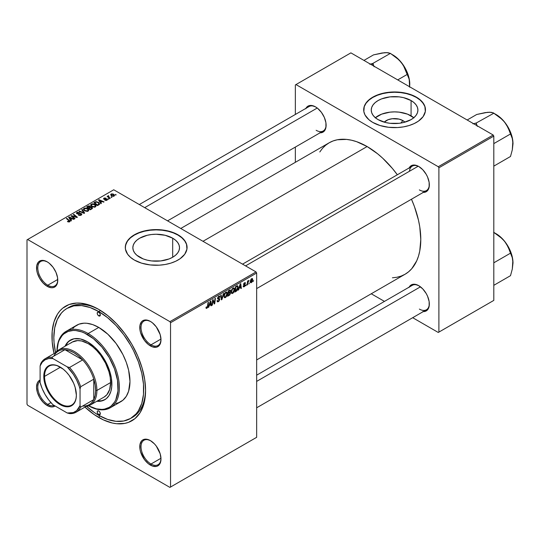 <?xml version="1.0" encoding="UTF-8"?>
<svg xmlns="http://www.w3.org/2000/svg" width="540" height="540" viewBox="0 0 540 540"><rect width="100%" height="100%" fill="white"/><g stroke="black" fill="none" stroke-linecap="round" stroke-linejoin="round"><path stroke-width="0.81" d="M402.867 120.575L400.849 123.059L402.867 120.575L404.912 122.162A11.718 6.764 180 0 0 402.867 120.575A11.718 6.764 180 0 0 384.251 122.162L388.064 119.732L392.29 118.726L399.067 119.111L402.867 120.575M413.802 117.72A23.335 13.473 0 0 0 411.082 115.83L411.082 100.555A23.335 13.473 180 0 1 417.913 110.086A23.335 13.473 180 0 1 403.508 122.533A23.335 13.473 180 0 1 378.081 119.61L375.179 117.565L373.019 115.236L371.695 112.712L371.243 110.086L371.695 107.453L373.019 104.929L375.179 102.6L378.081 100.555L381.618 98.881L390.029 96.869L399.134 96.869L403.508 97.639L411.082 100.555L413.984 102.6L416.138 104.929L417.467 107.453L417.913 110.086L417.467 112.712L416.138 115.236L413.984 117.565L411.082 119.61L403.508 122.533L399.134 123.296L390.029 123.296L385.648 122.533L378.081 119.61A23.335 13.473 180 0 1 371.243 110.086A23.335 13.473 180 0 1 385.648 97.639A23.335 13.473 180 0 1 411.082 100.555L411.082 115.83A23.335 13.473 0 0 0 375.354 117.72M425.466 109.937A30.888 17.834 0 0 0 416.421 97.47L416.421 97.186A30.888 17.834 180 0 1 425.466 109.796A30.888 17.834 180 0 1 406.397 126.272A30.888 17.834 180 0 1 372.735 122.405L380.018 125.523L388.55 127.285L397.609 127.541L403.549 126.86L409.138 125.523L414.173 123.579L418.46 121.109L423.117 116.62L425.318 111.544L424.879 106.312L421.821 101.385L418.46 98.483L414.173 96.005L406.397 93.319L400.606 92.3L391.554 92.043L385.614 92.725L380.018 94.068L374.983 96.005L368.894 99.886L366.039 102.971L364.284 106.312L363.839 111.544L365.02 114.973L368.894 119.705L372.735 122.405A30.888 17.834 180 0 1 363.69 109.796A30.888 17.834 180 0 1 382.759 93.319A30.888 17.834 180 0 1 416.421 97.186L416.421 97.47A30.888 17.834 0 0 0 382.874 93.575A30.888 17.834 0 0 0 363.69 109.937M139.685 257.243A23.335 13.473 180 0 1 132.847 247.718A23.335 13.473 180 0 1 147.251 235.271A23.335 13.473 180 0 1 172.685 238.194L172.685 257.243L169.148 258.923L160.738 260.935L151.632 260.935L147.251 260.165L143.222 258.923L136.782 255.204L134.622 252.875L133.299 250.351L132.847 247.718L133.299 245.093L134.622 242.561L136.782 240.232L139.685 238.194L147.251 235.271L151.632 234.509L156.181 234.245L165.112 235.271L172.685 238.194L175.588 240.232L177.741 242.561L179.071 245.093L179.516 247.718L179.071 250.351L177.741 252.875L175.588 255.204L172.685 257.243L172.685 238.194A23.335 13.473 180 0 1 179.516 247.718A23.335 13.473 180 0 1 165.112 260.165A23.335 13.473 180 0 1 139.685 257.243M187.07 247.577A30.888 17.834 0 0 0 178.025 235.109L178.025 234.819A30.888 17.834 180 0 1 187.076 247.428A30.888 17.834 180 0 1 168.008 263.905A30.888 17.834 180 0 1 134.339 260.044L141.622 263.162L150.154 264.924L159.212 265.181L165.152 264.499L170.748 263.162L175.777 261.218L180.063 258.748L184.721 254.259L186.928 249.176L186.482 243.952L184.721 240.604L180.063 236.115L175.777 233.644L168.008 230.951L162.209 229.939L156.181 229.595L150.154 229.939L141.622 231.701L134.339 234.819L130.498 237.526L127.642 240.604L125.442 245.68L125.442 249.176L127.642 254.259L130.498 257.337L134.339 260.044A30.888 17.834 180 0 1 125.294 247.428A30.888 17.834 180 0 1 144.362 230.951A30.888 17.834 180 0 1 178.025 234.819L178.025 235.109A30.888 17.834 0 0 0 144.477 231.215A30.888 17.834 0 0 0 125.294 247.577M150.694 440.782A14.121 8.154 -120 0 0 141.021 446.897A14.121 8.154 -120 0 0 151.004 464.015L150.377 465.095A15.005 8.66 60 0 1 139.772 446.715A15.005 8.66 60 0 1 150.377 440.593L146.32 439.182L142.877 439.85L141.561 440.944L139.975 444.447L139.975 449.226L140.576 451.872L144.484 459.628L148.311 463.664L152.449 466.054L156.276 466.432L157.883 465.838L160.184 463.192L160.988 458.966L160.184 453.816L156.276 446.06L154.44 443.867L150.377 440.593A15.005 8.66 60 0 1 160.988 458.966A15.005 8.66 60 0 1 150.377 465.095L151.004 464.015A14.121 8.154 60 0 1 141.777 451.568A14.121 8.154 60 0 1 143.944 440.255A14.121 8.154 60 0 1 150.694 440.782M40.109 381.085A14.121 8.154 -120 0 0 38.738 392.567A14.121 8.154 -120 0 0 47.783 404.42L47.156 405.5A15.005 8.66 60 0 1 37.24 391.878A15.005 8.66 60 0 1 40.109 380.025L38.333 381.348L37.355 382.901L36.551 387.126L37.355 392.276L39.656 397.582L43.099 402.226L47.156 405.5L51.219 406.91L53.055 406.836L55.087 405.965A15.005 8.66 60 0 1 47.156 405.5L47.783 404.42A14.121 8.154 60 0 1 38.738 392.567A14.121 8.154 60 0 1 40.109 381.085M47.473 261.995A14.121 8.154 -120 0 0 37.8 268.11A14.121 8.154 -120 0 0 47.783 285.228L47.156 286.308A15.005 8.66 60 0 1 36.551 267.935A15.005 8.66 60 0 1 47.156 261.806L43.099 260.395L41.263 260.469L38.333 262.156L36.754 265.66L36.754 270.439L37.355 273.085L39.656 278.39L43.099 283.034L47.156 286.308L51.219 287.719L53.055 287.644L54.662 287.05L56.956 284.404L57.564 282.454L57.564 277.675L55.978 272.342L53.055 267.273L49.228 263.237L47.156 261.806A15.005 8.66 60 0 1 57.767 280.186A15.005 8.66 60 0 1 47.156 286.308L47.783 285.228A14.121 8.154 60 0 1 38.556 272.781A14.121 8.154 60 0 1 40.723 261.468A14.121 8.154 60 0 1 47.473 261.995M150.694 321.59A14.121 8.154 -120 0 0 141.021 327.706A14.121 8.154 -120 0 0 151.004 344.824L150.377 345.904A15.005 8.66 60 0 1 139.772 327.53A15.005 8.66 60 0 1 150.377 321.401L146.32 319.99L142.877 320.659L141.561 321.752L139.975 325.256L139.975 330.035L140.576 332.681L144.484 340.436L148.311 344.473L152.449 346.862L156.276 347.24L157.883 346.646L160.184 344L160.988 339.775L160.184 334.625L156.276 326.869L152.449 322.832L150.377 321.401A15.005 8.66 60 0 1 160.988 339.775A15.005 8.66 60 0 1 150.377 345.904L151.004 344.824A14.121 8.154 60 0 1 141.777 332.377A14.121 8.154 60 0 1 143.944 321.064A14.121 8.154 60 0 1 150.694 321.59M57.746 279.47L47.783 285.228L57.746 279.47M50.922 402.604L47.783 404.42L50.922 402.604M160.974 458.257L151.004 464.015L160.974 458.257M160.974 339.066L151.004 344.824L160.974 339.066M242.541 264.141L412.297 166.131A14.121 8.154 60 0 1 419.047 166.658A14.121 8.154 -120 0 0 409.442 171.275M409.138 167.954A15.005 8.66 60 0 1 418.73 166.469L414.673 165.058L412.837 165.132L409.907 166.82L408.929 168.372M305.917 108.358A15.005 8.66 60 0 1 315.509 106.873L311.452 105.462L309.616 105.536L308.009 106.13L305.707 108.776M409.138 287.145A15.005 8.66 60 0 1 418.73 285.66L414.673 284.249L412.837 284.324L409.907 286.011L408.929 287.564M66.994 308.421A63.545 36.686 60 0 1 98.766 311.567L100.602 310.507L98.766 311.567L90.005 307.503L81.574 305.586L73.805 305.897L66.994 308.421L64.037 310.48L61.405 313.058L57.254 319.626L54.695 327.888L53.838 337.507L54.054 342.718L55.526 352.573A63.545 36.686 60 0 1 66.994 308.421L68.87 307.341A63.545 36.686 60 0 1 99.718 309.96A63.545 36.686 -120 0 0 67.945 307.901M98.766 309.406L89.64 305.168L80.858 303.176L76.707 303.048L69.073 304.526L62.586 308.273L59.852 310.952L57.49 314.138L53.98 321.901L52.191 331.263L52.191 341.854L54.054 353.599A66.191 38.218 60 0 1 98.766 309.406L98.766 309.406A66.191 38.218 60 0 1 145.577 390.474L144.673 379.411L142.013 367.733L137.686 355.894L131.868 344.345L124.774 333.524L116.681 323.858L107.899 315.711L98.766 309.406M98.766 417.494A66.191 38.218 60 0 1 84.942 407.099L94.183 414.585L103.356 419.884L112.354 423.016L116.681 423.725L124.774 423.401L128.459 422.375L134.953 418.628L140.049 412.763L143.559 405L144.673 400.498L145.577 390.474A66.191 38.218 60 0 1 98.766 417.494L99.711 415.868L98.766 417.494M180.758 228.474L329.171 142.79A75.904 43.821 -120 0 1 367.119 146.543L377.588 153.779L382.698 158.207L392.418 168.473L397.346 174.764A75.904 43.821 -120 0 0 367.119 146.543L202.986 241.306L367.119 146.543L356.65 141.689L351.54 140.218L346.579 139.408L337.304 139.772L333.072 140.953L329.171 142.79L325.634 145.253L322.495 148.325L319.788 151.976M392.418 277.783L396.94 277.263L401.166 276.082L405.068 274.252A75.904 43.821 -120 0 0 411.467 199.22L414.45 206.631L418.48 220.178L419.762 226.82L420.788 239.504L419.762 250.999L418.48 256.163L416.705 260.861L411.743 268.711L408.605 271.789L405.068 274.252L256.662 359.937M256.662 375.179L412.297 285.322A14.121 8.154 60 0 1 419.047 285.849M139.313 204.545L309.076 106.535A14.121 8.154 60 0 1 315.826 107.062M27 239.861L27 404.163L27 239.861L113.744 189.783L256.034 271.931L169.911 321.651L27.621 239.504L169.911 321.651L170.539 322.738L170.539 487.04L256.662 437.312L256.662 273.01L170.539 322.738L170.539 487.04L169.911 487.397L27.621 405.25L27 404.163L27.621 405.25L169.911 487.397L170.539 487.04L256.662 437.312L169.911 487.397L256.662 437.312L256.662 273.01L256.034 271.931L256.662 273.01L170.539 322.738L169.911 321.651L256.034 271.931L113.744 189.783L27 239.861M234.59 289.379L233.692 292.39L232.686 293.402L231.707 293.49L231.215 291.478L232.045 289.049L233.746 287.813L234.407 288.313L234.59 289.379L234.056 287.908L233.078 288.002L231.782 289.514L231.188 292.093L231.748 293.517L232.686 293.402L231.221 292.559L232.686 293.402L234.59 289.379L234.09 289.089L234.59 289.379M239.186 288.212L238.16 290.176L240.192 283.959L240.746 283.642L241.346 288.34L240.887 288.603L240.739 287.314L239.186 288.212L240.739 287.314L240.887 288.603L241.346 288.34L240.746 283.642L240.192 283.959L238.16 290.176L238.653 289.892L238.316 289.703L238.653 289.892L239.186 288.212L238.862 288.023L239.186 288.212M206.888 308.3L206.105 308.266L206.037 307.22L206.489 306.889L206.726 307.76L207.293 307.287L208.042 302.522L208.501 302.258L207.772 307.118L206.888 308.3L207.961 306.268L208.501 302.258L208.042 302.522L207.515 306.396L206.921 307.692L206.489 306.889L206.037 307.22L206.888 308.3L205.997 307.78L206.888 308.3L206.233 308.394M219.78 299.369L218.929 301.259L217.37 301.793L217.06 300.719L217.512 300.395L217.661 301.111L218.207 301.151L219.308 299.875L219.213 299.309L217.586 298.769L218.268 296.629L219.233 296.089L219.922 296.494L220.01 297.122L219.557 297.432L219.422 296.865L218.801 296.838L217.964 298.033L219.503 298.566L219.78 299.369L217.964 298.033L218.72 296.885L219.557 297.432L220.01 297.122L219.638 296.15L218.734 296.285L217.512 298.33L218.025 299.133L219.328 299.68L218.444 301.037L217.627 301.07L217.512 300.395L217.06 300.719L217.418 301.826L218.41 301.644L217.06 300.868L218.41 301.644L219.78 299.369L217.526 298.073L219.78 299.369M223.864 293.389L221.954 299.531L221.38 299.869L220.712 295.211L221.164 294.948L221.738 298.937L223.378 293.672L223.864 293.389L223.378 293.672L221.738 298.937L221.164 294.948L220.712 295.211L221.38 299.869L221.954 299.531L221.272 299.14L221.954 299.531L223.864 293.389M227.327 293.571L226.429 296.582L225.423 297.601L224.444 297.682L223.952 295.67L224.782 293.24L226.483 292.005L227.151 292.505L227.327 293.571L226.793 292.1L225.821 292.194L224.519 293.706L223.925 296.285L224.485 297.709L225.423 297.601L223.958 296.75L225.423 297.601L227.327 293.571L226.827 293.281L227.327 293.571M253.591 280.55L253.031 281.597L253.591 280.55M230.56 292.997L229.804 294.881L227.556 296.305L228.292 290.831L230.479 290.101L230.013 292.295L230.56 292.997L230.013 292.295L230.621 290.716L230.013 289.919L228.292 290.831L227.556 296.305L229.304 295.292L228.791 294.995L229.304 295.292L230.56 292.997L229.412 292.336L230.56 292.997M209.291 305.471L208.265 307.442L210.29 301.226L210.843 300.901L211.444 305.6L210.992 305.863L210.843 304.574L209.291 305.471L210.843 304.574L210.992 305.863L211.444 305.6L210.843 300.901L210.29 301.226L208.265 307.442L208.757 307.159L208.42 306.963L208.757 307.159L209.291 305.471L208.966 305.282L209.291 305.471M212.821 301.732L212.355 305.08L211.896 305.343L212.645 299.869L213.118 299.592L214.373 303.149L214.981 298.519L215.44 298.249L214.704 303.723L214.225 304L212.963 300.449L212.821 301.732L212.963 300.449L214.225 304L214.704 303.723L215.44 298.249L214.981 298.519L214.373 303.149L213.118 299.592L212.645 299.869L211.896 305.343L212.355 305.08L211.964 304.85L212.355 305.08L212.821 301.732L212.423 301.496L212.821 301.732M244.242 286.733L243.189 286.47L243.607 285.721L244.087 286.342L244.85 285.485L243.702 284.85L243.587 284.04L244.229 282.974L245.248 282.636L245.538 283.298L245.086 283.628L244.607 283.19L244.019 283.925L245.302 284.877L244.634 286.45L245.315 285.053L244.006 284.033L244.485 283.25L245.086 283.628L245.538 283.298L245.282 282.656L244.505 282.778L243.554 284.378L244.856 285.356L244.262 286.261L243.607 285.721L243.155 286.051L243.439 286.862L244.242 286.733L243.155 286.106L244.242 286.733M236.81 290.837L234.819 292.106L235.555 286.639L237.445 285.728L238.154 286.895L237.661 289.535L236.81 290.837L238.167 287.199L237.202 285.755L235.555 286.639L234.819 292.106L236.108 291.364L235.602 291.067L236.108 291.364L236.81 290.837L236.378 290.588L236.81 290.837M252.747 279.558L252.079 281.887L251.215 282.704L250.513 282.663L250.324 280.969L251.032 279.227L252.146 278.492L252.747 279.558L252.389 278.559L251.687 278.633L250.25 281.806L250.601 282.724L251.329 282.643L250.256 282.022L251.329 282.643L252.747 279.558L252.194 279.241L252.747 279.558M249.392 282.974L248.832 284.02L249.392 282.974M247.766 283.169L247.536 284.769L247.07 285.032L247.61 281.057L248.069 280.787L247.954 281.617L249.001 280.321L247.766 283.169L249.001 280.321L247.954 281.617L248.069 280.787L247.61 281.057L247.07 285.032L247.536 284.769L247.138 284.54L247.536 284.769L247.766 283.169L247.354 282.933L247.766 283.169M246.328 284.742L245.768 285.788L246.328 284.742M108.925 199.051L107.939 198.896L108.925 199.051M111.989 197.282L111.004 197.127L111.989 197.282M95.445 206.901L96.012 205.565L94.635 204.235L92.428 203.769L90.808 204.606L90.781 205.423L91.571 206.361L94.406 207.212L95.445 206.901L96.093 205.949L94.811 204.336L91.361 204.079L90.72 205.214L92.056 206.672L95.445 206.901M101.358 203.418L100.703 202.426L102.256 201.528L103.592 202.129L104.044 201.866L99.083 199.692L98.523 200.009L100.865 203.701L101.358 203.418L100.703 202.426L102.256 201.528L103.592 202.129L104.044 201.866L99.083 199.692L98.523 200.009L100.865 203.701L101.358 203.418M90.477 207.11L90.018 206.152L90.018 207.677L90.018 206.152L88.425 205.929L88.425 206.435L88.425 205.929L87.743 206.233L87.743 206.827L87.743 206.233L86.63 206.881L90.261 209.831L92.401 208.467L92.138 207.468L90.477 207.11L90.308 206.354L89.282 205.882L86.63 206.881L90.261 209.831L92.502 208.136L91.908 207.306L90.565 206.834M84.659 213.057L82.202 209.439L81.709 209.716L83.822 212.828L79.502 210.992L79.043 211.262L84.078 213.394L84.659 213.057L82.202 209.439L81.709 209.716L83.822 212.828L79.502 210.992L79.043 211.262L84.078 213.394L84.659 213.057M67.79 221.751L69.221 221.974L70.038 221.123L66.832 218.309L66.373 218.572L69.37 221.11L68.938 221.569L67.433 221.501L69.647 221.792L70.058 221.251L66.832 218.309L66.373 218.572L68.945 220.664L69.167 221.481L67.831 221.204L67.433 221.501L67.79 221.751M75.06 218.606L71.969 216.115L76.923 217.526L77.402 217.249L73.778 214.299L73.312 214.569L76.417 217.06L71.456 215.642L70.976 215.912L74.601 218.869L75.06 218.606L71.969 216.115L76.923 217.526L77.402 217.249L73.778 214.299L73.312 214.569L76.417 217.06L71.456 215.642L70.976 215.912L74.601 218.869L75.06 218.606M71.456 220.685L70.801 219.685L72.353 218.788L73.69 219.395L74.149 219.132L69.181 216.952L68.627 217.276L70.97 220.968L71.456 220.685L70.801 219.685L72.353 218.788L73.69 219.395L74.149 219.132L69.181 216.952L68.627 217.276L70.97 220.968L71.456 220.685M80.845 213.894L80.69 215.366L80.69 214.826L79.502 215.082L79.502 215.494L78.739 214.772L78.739 215.271L78.739 214.772L78.341 215.069L81.169 215.143L81.743 214.596L81.594 213.86L80.285 213.293L77.78 213.59L77.126 213.165L77.875 212.51L79.65 212.416L77.281 212.227L76.491 212.855L76.565 213.428L77.625 213.975L80.845 213.894L81.122 214.373L80.44 214.954L78.341 215.069L80.521 215.419L81.797 214.333L81.257 213.611L77.375 213.462L77.51 212.666L79.556 212.362L77.011 212.369L76.437 213.071L76.95 213.739L80.345 213.739L81.135 214.286M88.182 211.093L88.756 209.756L87.19 208.339L84.928 207.988L83.545 208.798L83.518 209.615L84.308 210.553L87.142 211.403L88.182 211.093L88.83 210.141L87.554 208.528L84.098 208.278L83.457 209.405L84.794 210.87L88.182 211.093M104.841 200.232L106.508 200.441L107.507 199.503L106.569 198.889L104.382 198.983L104.348 198.416L105.975 198.133L104.422 197.978L103.579 198.558L103.842 199.193L106.893 199.51L106.441 200.07L104.841 200.232L107.001 200.225L107.15 199.078L104.612 199.064L104.348 198.416L105.975 198.133L103.977 198.173L103.93 199.247L106.731 199.361L106.623 199.989L104.841 200.232M99.407 204.424L98.287 202.216L98.287 202.784L98.287 202.216L95.594 201.771L94.979 202.649L94.979 202.061L93.892 202.689L97.517 205.639L99.549 204.208L98.955 202.682L96.316 201.656L93.892 202.689L97.517 205.639L99.623 203.891M114.089 196.135L114.5 195.116L113.42 194.117L111.726 193.826L110.686 194.515L111.578 195.925L113.542 196.344L114.568 195.433L113.542 194.184L111.152 194.029L110.653 194.717L111.74 196.027L114.089 196.135M110.234 198.295L108.567 196.803L108.587 195.649L107.993 195.953L108.142 196.594L107.595 196.148L107.136 196.418L109.775 198.558L110.234 198.295L109.195 197.424L108.587 195.649L108.162 195.757L108.142 196.594L107.595 196.148L107.136 196.418L109.775 198.558L110.234 198.295M116.188 194.859L115.202 194.704L116.188 194.859M295.353 84.935L295.353 114.46L295.353 84.935L350.892 52.866L493.182 135.014L438.264 166.725L295.974 84.571L438.264 166.725L438.892 167.805L438.892 332.107L493.81 300.395L493.81 136.094L438.892 167.805L438.892 332.107L438.264 332.465L412.695 317.702L438.264 332.465L493.81 300.395L438.264 332.465L493.81 300.395L493.81 136.094L493.182 135.014L493.81 136.094L438.892 167.805L438.264 166.725L493.182 135.014L350.892 52.866L295.353 84.935M295.353 147.069L295.353 162.311L295.353 147.069M384.453 301.394L371.25 293.774L384.453 301.394M422.793 311.573L426.236 310.905L427.552 309.812L429.138 306.308L429.138 301.529L427.552 296.197L426.236 293.578L422.793 288.941L418.73 285.66A15.005 8.66 60 0 1 429.34 304.04A15.005 8.66 60 0 1 423.259 311.607M319.572 132.786L321.401 132.719L324.331 131.024L325.917 127.521L325.917 122.742L324.331 117.416L321.401 112.34L317.581 108.304L315.509 106.873A15.005 8.66 60 0 1 326.12 125.253A15.005 8.66 60 0 1 320.038 132.82M422.793 192.382L426.236 191.714L427.552 190.62L429.138 187.117L429.138 182.338L427.552 177.005L426.236 174.393L422.793 169.749L418.73 166.469A15.005 8.66 60 0 1 429.34 184.849A15.005 8.66 60 0 1 423.259 192.416M429.334 184.478A14.121 8.154 60 0 1 426.418 190.593A14.121 8.154 60 0 1 419.357 189.891A14.121 8.154 -120 0 0 429.334 184.478M326.113 124.882A14.121 8.154 60 0 1 323.197 130.997A14.121 8.154 60 0 1 316.136 130.295A14.121 8.154 -120 0 0 326.113 124.882M419.357 309.082A14.121 8.154 -120 0 0 429.334 303.669A14.121 8.154 60 0 1 426.418 309.778L256.662 407.788M145.564 389.374A63.545 36.686 60 0 1 132.415 417.4A63.545 36.686 60 0 1 131.463 417.92A63.545 36.686 -120 0 0 145.564 389.374M160.981 339.41A14.121 8.154 60 0 1 158.065 345.519A14.121 8.154 60 0 1 151.004 344.824A14.121 8.154 -120 0 0 160.981 339.41M160.981 458.602A14.121 8.154 60 0 1 158.065 464.711A14.121 8.154 60 0 1 151.004 464.015A14.121 8.154 -120 0 0 160.981 458.602M54.169 405.439A14.121 8.154 60 0 1 47.783 404.42A14.121 8.154 -120 0 0 54.169 405.439M57.76 279.815A14.121 8.154 60 0 1 54.844 285.93A14.121 8.154 60 0 1 47.783 285.228A14.121 8.154 -120 0 0 57.76 279.815M187.076 247.718L186.482 244.242L184.721 240.894L181.865 237.809L178.025 235.109L173.347 232.888L168.008 231.242L162.209 230.229L156.181 229.885L150.154 230.229L144.362 231.242L139.023 232.888L134.339 235.109L130.498 237.809L127.642 240.894L125.888 244.242L125.294 247.718M425.466 110.086L424.879 106.603L423.117 103.255L420.262 100.177L416.421 97.47L411.743 95.256L406.397 93.609L400.606 92.59L394.578 92.246L388.55 92.59L382.759 93.609L377.42 95.256L372.735 97.47L368.894 100.177L366.039 103.255L364.284 106.603L363.69 110.086M413.984 117.875L407.545 114.156L399.134 112.144L394.578 111.888L390.029 112.144L381.618 114.156L375.179 117.875M71.456 216.304L71.456 215.642L71.456 216.304M73.697 216.655L73.697 216.243L73.697 216.655M75.323 217.094L75.323 216.695L75.323 217.094M73.778 214.947L73.778 214.299L73.778 214.947M71.969 216.722L71.969 216.115L71.969 216.722M72.859 217.451L72.859 216.797L72.859 217.451M69.181 218.147L69.181 216.952L69.181 218.147M70.801 220.712L70.801 219.685L70.801 220.712M70.544 219.247L69.849 218.147L69.849 219.206L69.316 217.424L69.316 218.369L69.316 217.424L71.78 218.531L71.78 219.119L71.78 218.531L70.544 219.247L70.544 220.293L70.544 219.247L69.316 217.424L71.78 218.531L70.544 219.247M67.831 221.771L67.831 221.204L67.831 221.771M68.175 221.927L68.175 221.447L68.175 221.927M69.167 221.987L69.167 221.481L69.167 221.987M69.383 221.92L69.167 221.481M66.832 218.95L66.832 218.309L66.832 218.95M69.498 221.873L69.498 220.469L69.498 221.873M77.011 213.773L77.011 212.369L77.011 213.773M77.375 213.462L77.51 212.666M77.936 214.009L77.936 213.59L77.936 214.009M79.178 213.881L79.178 213.401L79.178 213.881M81.257 215.089L81.257 213.611L81.257 215.089M79.502 211.451L79.502 210.992L79.502 211.451M82.526 212.733L82.526 212.254L82.526 212.733M83.822 213.287L83.822 212.828L83.822 213.287M82.202 210.451L82.202 209.439L82.202 210.451M84.098 210.384L84.098 208.278L84.098 210.384M87.554 209.108L87.554 208.528L87.554 209.108M84.152 209.392L84.719 208.514L86.204 208.42L88.04 209.716L87.71 211.295L87.71 210.775L86.117 210.944L84.686 210.209L84.152 209.392L84.591 208.582L87.048 208.764L88.148 210.107L87.71 210.775L85.273 210.62L85.273 211.1L84.152 209.392L84.152 210.431L84.145 209.257L84.145 210.425M91.908 208.879L91.908 207.306L91.908 208.879M88.641 207.88L87.514 206.962L87.514 207.596L87.514 206.962L88.29 206.51L89.579 206.422L89.937 207.718L89.937 206.921L89.383 208.042L89.383 207.454L88.641 207.88L88.641 208.514L88.641 207.88L87.514 206.962L89.579 206.422L89.87 207.07L88.641 207.88M90.295 209.216L89.066 208.224L89.066 208.859L89.066 208.224L90.032 207.664L91.442 207.562L91.571 209.075L91.571 208.454L91.145 209.318L91.145 208.724L90.295 209.216L90.295 209.81L90.295 209.216L89.066 208.224L90.605 207.421L91.442 207.562L91.571 208.454L90.295 209.216M89.579 206.422L89.937 206.921M105.178 200.394L105.178 199.901L105.178 200.394M106.623 200.401L106.623 199.989L106.623 200.401M106.731 199.361L106.623 199.989M103.538 198.734L103.93 199.247M103.977 199.274L103.977 198.173L103.977 199.274M104.314 198.943L104.348 198.416M104.612 199.449L104.612 199.064L104.612 199.449M105.273 199.395L105.273 199.01L105.273 199.395M106.346 199.253L106.346 198.875L106.346 199.253M107.15 200.131L107.15 199.078L107.15 200.131M107.521 199.591L107.15 199.078M99.083 200.887L99.083 199.692L99.083 200.887M100.703 203.445L100.703 202.426L100.703 203.445M100.44 201.987L99.745 200.887L99.745 201.94L99.218 200.165L99.218 201.103L99.218 200.165L101.682 201.272L101.682 201.859L101.682 201.272L100.44 201.987L100.44 203.033L100.44 201.987L99.218 200.165L101.682 201.272L100.44 201.987M97.558 205.025L94.777 202.763L94.777 203.404L94.777 202.763L96.08 202.095L97.808 202.46L98.935 203.796L98.138 205.281L98.138 204.687L97.558 205.025L97.558 205.612L97.558 205.025L94.777 202.763L96.41 202.054L98.226 202.736L98.894 204.005L97.558 205.025M91.361 206.192L91.361 204.079L91.361 206.192M94.811 204.917L94.811 204.336L94.811 204.917M91.415 205.2L91.982 204.323L93.467 204.228L95.303 205.524L94.966 207.103L94.966 206.584L93.38 206.753L91.942 206.017L91.415 205.2L91.854 204.383L94.311 204.572L95.405 205.916L94.966 206.584L92.529 206.422L92.529 206.908L91.415 205.2L91.415 206.24L91.409 205.065L91.409 206.226M111.152 195.615L111.152 194.029L111.152 195.615M113.542 194.778L113.954 195.433L113.697 196.304L113.697 195.905L112.151 195.737L111.53 194.272L113.09 194.447L113.697 195.905L112.151 195.737L112.151 196.222L111.335 194.441L112.354 194.164L113.528 194.765M111.247 195.689L111.53 194.272M113.954 196.202L113.954 195.494L113.697 195.905M111.469 197.492L111.469 196.864L111.469 197.492M107.595 196.79L107.595 196.148L107.595 196.79M108.142 197.228L108.142 196.594L108.142 197.228M108.162 195.757L108.142 196.594M108.587 196.101L108.587 195.649L108.587 196.101M108.405 197.444L108.574 196.108M109.195 198.085L109.195 197.424L109.195 198.085M108.405 199.26L108.405 198.632L108.405 199.26M115.668 195.068L115.668 194.441L115.668 195.068M91.442 207.562L91.571 208.454M229.561 290.101L230.621 290.716L229.561 290.101M229.446 290.756L228.663 291.202L228.434 292.91L228.663 291.202L228.272 290.979L229.446 290.756L228.933 290.459L230.162 290.999L229.912 291.85L228.434 292.91L228.042 292.68L228.434 292.91L230.026 291.634L230.121 290.723L229.446 290.756L230.162 290.999M229.311 292.99L228.353 293.551L228.103 295.394L228.353 293.551L227.954 293.321L229.311 292.99L228.805 292.7L230.107 293.247L229.399 294.617L228.103 295.394L227.704 295.171L228.103 295.394L229.858 294.104L230.06 292.943L229.311 292.99L230.107 293.247M224.377 296.041L224.876 293.888L224.532 293.686L224.876 293.888L225.801 292.795L225.362 292.538L226.49 292.734L226.874 293.774L225.457 296.987L224.768 297.047L223.945 295.792L224.89 297.094L226.098 296.359L226.854 294.185L226.469 292.721L225.065 293.558L224.377 296.041M221.022 297.378L221.589 297.709L221.022 297.378M221.198 298.627L221.738 298.937L221.198 298.627M217.06 300.746L217.627 301.07L217.06 300.746M217.06 300.78L217.627 301.07M218.572 299.187L217.532 298.586L219.213 299.309M218.747 296.278L220.01 297.007L218.747 296.278M218.653 296.339L220.01 297.122L218.653 296.339M218.72 296.885L219.557 297.317M217.573 297.81L217.964 298.033L217.573 297.81M218.14 298.384L217.964 298.033M219.476 298.553L218.923 298.458M206.921 307.692L206.449 307.355M207.562 306.038L207.961 306.268L207.562 306.038M210.924 305.303L211.444 305.6L210.924 305.303M210.33 304.283L210.843 304.574L210.33 304.283M209.54 304.736L210.209 301.482L210.775 304.02L209.21 304.547L210.775 304.02L210.506 301.651L209.54 304.736M213.044 300.76L213.719 301.144L213.044 300.76M213.408 301.874L214.137 302.299L213.408 301.874M213.766 302.798L214.373 303.149L213.766 302.798M213.948 303.291L214.704 303.723L213.948 303.291M212.591 300.24L212.963 300.449L212.591 300.24M244.262 286.261L243.607 285.721M244.573 282.744L245.538 283.298L244.573 282.744M244.485 283.25L245.086 283.628M243.648 283.824L244.006 284.033L243.648 283.824M243.587 284.033L244.107 284.357M244.424 284.411L244.053 284.303M240.82 288.043L241.346 288.34L240.82 288.043M240.232 287.017L240.739 287.314L240.232 287.017M239.436 287.476L240.104 284.216L240.678 286.76L239.105 287.28L240.678 286.76L240.408 284.391L239.436 287.476M237.701 285.809L237.202 285.755M237.668 286.909L238.167 287.199L237.668 286.909M237.161 286.382L235.926 287.01L235.366 291.202L237.168 289.663L237.708 287.233L237.161 286.382L237.708 287.429L235.946 290.864L234.968 290.979L235.366 291.202L235.926 287.01L235.535 286.787L237.161 286.382L236.574 286.051L237.398 286.43L236.655 286.004M231.64 291.85L232.139 289.697L231.795 289.494L232.139 289.697L233.064 288.596L232.619 288.34L233.753 288.542L234.137 289.582L232.72 292.795L232.025 292.856L231.208 291.6L232.153 292.903L233.361 292.167L234.131 289.784L233.537 288.475L232.328 289.359L231.64 291.85M251.329 282.184L252.234 280.422L252.079 279.092L251.667 279.106L252.288 279.815L251.329 282.184L250.283 281.239L250.702 281.482L251.667 279.106L251.323 278.903L252.052 279.072L251.498 278.755M247.563 281.387L247.954 281.617L247.563 281.387M248.353 280.726L248.819 280.996L248.353 280.726M251.667 279.106L250.817 280.55L250.918 282.204L250.25 281.819M98.766 315.887A2.207 1.276 60 0 1 97.328 313.943A2.207 1.276 60 0 1 97.666 312.174A2.207 1.276 60 0 1 98.766 312.289L99.873 313.45L100.325 314.989L98.766 315.887L97.666 314.726L97.207 313.187L97.666 312.174L98.766 312.289A2.207 1.276 60 0 1 100.211 314.233A2.207 1.276 60 0 1 99.873 316.001L98.766 315.887L100.325 314.989L99.873 316.001A2.207 1.276 60 0 1 98.766 315.887M98.766 414.612A2.207 1.276 60 0 1 97.328 412.668A2.207 1.276 60 0 1 97.666 410.9A2.207 1.276 60 0 1 98.766 411.014L99.873 412.175L100.325 413.714L98.766 414.612L97.666 413.451L97.207 411.912L97.666 410.9L98.766 411.014A2.207 1.276 60 0 1 100.211 412.958A2.207 1.276 60 0 1 99.873 414.727L98.766 414.612L100.325 413.714L99.873 414.727A2.207 1.276 60 0 1 98.766 414.612M70.639 339.95A34.418 19.872 -120 0 0 65.651 345.883L67.925 342.279L70.949 339.768M65.03 346.241A34.418 19.872 60 0 1 70.328 340.126A34.418 19.872 60 0 1 87.534 341.834L94.601 347.119L99.009 351.776L102.978 357.122L107.77 366.005L110.018 372.161L111.409 378.236L111.76 386.674L110.828 391.541L108.999 395.577L106.346 398.628L102.978 400.572L96.802 401.274A34.418 19.872 60 0 0 104.747 399.742L104.747 399.742A34.418 19.872 60 0 0 110.018 372.161A34.418 19.872 60 0 0 87.534 341.834L80.467 338.965L74.014 338.762L68.722 341.246L65.03 346.241M88.162 333.545L87.534 334.625A43.247 24.968 60 0 1 118.112 386.991A43.247 24.968 60 0 1 88.574 405.824L96.41 408.854L101.952 409.401L104.524 409.104L109.161 407.389L111.172 405.986L114.507 402.151L115.79 399.762L117.97 390.967L117.524 380.363L114.507 368.861L109.161 357.453L101.952 347.119L93.501 338.749L84.537 333.065L81.567 331.857L75.83 330.554L73.123 330.473L68.135 331.439L63.895 333.889L62.107 335.637L59.285 340.112L58.273 342.792L56.97 351.095A44.132 25.475 60 0 1 66.096 331.358A44.132 25.475 60 0 1 88.162 333.545A44.132 25.475 60 0 1 116.991 372.431A44.132 25.475 60 0 1 110.221 407.795A44.132 25.475 60 0 1 88.553 405.83A44.132 25.475 -120 0 0 119.36 387.362A44.132 25.475 -120 0 0 88.162 333.545L98.766 327.422L88.162 333.545A44.132 25.475 -120 0 0 56.956 351.108A43.247 24.968 60 0 1 87.534 334.625L88.162 333.545M110.221 407.795L120.832 401.666A44.132 25.475 -120 0 0 127.595 366.309A44.132 25.475 -120 0 0 98.766 327.422L107.825 334.199L116.107 343.501L122.891 354.517L126.286 362.354L128.628 370.231L129.971 381.463L128.628 391.149L126.286 396.326L122.891 400.235L118.564 402.732L116.107 403.421M98.766 311.567A63.545 36.686 60 0 1 140.279 367.565A63.545 36.686 60 0 1 130.538 418.48A63.545 36.686 60 0 1 98.766 415.334A63.545 36.686 60 0 1 86.569 406.343L94.365 412.54L98.766 415.334L107.534 419.398L115.965 421.315L123.734 421.004L130.538 418.48L136.127 413.849L138.395 410.785L141.77 403.339L143.485 394.355L143.485 384.183L141.77 373.214L138.395 361.874L133.502 350.588L130.538 345.107L123.734 334.726L115.965 325.445L107.534 317.621L98.766 311.567M70.794 343.089L72.272 342.063A31.772 18.347 60 0 1 88.162 343.636A31.772 18.347 60 0 1 108.918 371.635A31.772 18.347 60 0 1 104.044 397.089L90.315 405.02A31.772 18.347 60 0 1 86.157 406.404A31.772 18.347 -120 0 0 96.896 390.474L95.647 390.474A30.888 17.834 60 0 1 93.778 399.607A30.888 17.834 60 0 1 82.654 406.033M72.826 328.455L74.648 326.666L78.975 324.169L84.058 323.183L86.825 323.271L92.684 324.594L98.766 327.422A44.132 25.475 -120 0 0 76.707 325.235L66.096 331.358M105.057 399.56A34.418 19.872 -120 0 1 97.423 400.916L101.682 400.748L105.368 399.384M58.543 349.988A31.772 18.347 60 0 1 83.025 358.499A31.772 18.347 60 0 1 96.896 390.474L110.626 382.55L96.896 390.474A31.772 18.347 -120 0 0 80.521 356.049A31.772 18.347 -120 0 0 55.269 352.897A31.772 18.347 60 0 1 58.543 349.988L72.272 342.063L77.571 340.585L81.635 340.983L88.162 343.636L92.543 346.66L96.755 350.575L100.642 355.212L105.53 363.143L108.918 371.635L110.194 377.237L110.626 382.55L109.661 389.522L106.839 394.774L104.044 397.089M502.214 119.448L504.556 122.033A23.875 13.784 -120 0 0 496.118 114.547L493.823 113.225L499.608 117.146L504.556 122.033L508.093 127.69L510.502 133.974L493.81 143.613L510.502 133.974L512.305 138.55L513 143.789L512.305 149.843L510.502 156.485L493.81 166.131L510.502 156.485L512.305 149.843L512.858 141.163L511.718 135.587L509.51 129.911L506.392 124.511L502.578 119.758L498.319 115.985L493.823 113.225L502.214 119.448M477.306 126.347L476.145 123.059L493.823 113.225L476.145 123.059L472.973 123.836L475.943 123.08A27.405 15.822 60 0 1 476.348 123.309A27.405 15.822 -120 0 0 475.943 123.08L477.306 126.347M489.652 112.3L485.332 112.583L476.732 114.48L467.174 120.002L476.732 114.48L487.674 112.286L491.211 112.306L493.621 112.975L489.625 112.199L485.838 112.644M513 143.957L513 143.789A23.875 13.784 -120 0 0 504.556 122.033L506.507 124.787L509.342 130.694L512.305 138.55L513 143.789A23.875 13.784 -120 0 1 513 143.89M418.176 166.232L245.565 265.889L418.176 166.232M420.458 286.821L256.662 381.395L420.458 286.821M502.214 238.64L504.556 241.225A23.875 13.784 -120 0 0 496.118 233.739L493.823 232.409L499.608 236.338L504.556 241.225L508.093 246.881L510.502 253.166L493.81 262.805L510.502 253.166L512.305 257.742L513 262.98L512.305 269.035L510.502 275.677L493.81 285.316L510.502 275.677L512.305 269.035L512.858 260.354L511.718 254.779L509.51 249.102L506.392 243.702L502.578 238.95L498.319 235.177L493.823 232.409L502.214 238.64M513 263.142L513 262.98A23.875 13.784 -120 0 0 504.556 241.225L506.507 243.979L509.342 249.878L512.305 257.742L513 262.98A23.875 13.784 -120 0 1 513 263.081M144.7 207.65L317.237 108.041L144.7 207.65M372.721 63.484L369.752 64.24L372.721 63.484A27.405 15.822 60 0 1 372.924 63.599A27.405 15.822 -120 0 0 372.721 63.484L390.4 53.379L398.993 59.852L403.286 65.192L409.084 78.955L409.779 84.2L409.597 87.169L409.205 78.82L406.289 70.315L401.335 62.438L397.264 58.138L392.897 54.952A23.875 13.784 -120 0 1 401.335 62.438L404.872 68.094L407.282 74.385L397.724 79.9L407.282 74.385L409.084 78.955L409.779 84.2A23.875 13.784 -120 0 0 401.335 62.438L396.387 57.551L390.4 53.379L372.721 63.484M372.067 65.09L372.924 63.599L372.067 65.09M374.085 66.751L373.127 63.72A27.405 15.822 -120 0 0 372.924 63.599A27.405 15.822 60 0 1 373.127 63.72L374.085 66.751M386.431 52.704L382.104 52.988L373.511 54.884L363.953 60.406L373.511 54.884L384.453 52.691L387.99 52.711L390.4 53.379L386.404 52.603L382.617 53.048M60.264 367.092A22.505 12.994 -120 0 0 44.537 376.387L43.787 376.387A23.038 13.298 60 0 1 60.075 366.984A23.038 13.298 60 0 1 76.363 395.192L76.052 398.682L75.127 401.672L73.622 404.055L71.591 405.736L69.127 406.654L66.312 406.762L63.254 406.073L56.896 402.401L51.023 396.205L46.535 388.422L45.029 384.298L44.098 380.234L44.098 372.897L45.029 369.907L46.535 367.524L48.559 365.843L51.023 364.925L53.845 364.817L56.896 365.506L63.254 369.178L66.312 372.013L69.127 375.374L73.622 383.157L75.127 387.281L76.363 395.192A23.038 13.298 60 0 1 60.075 404.595A23.038 13.298 60 0 1 43.787 376.387L44.537 376.387A22.505 12.994 60 0 1 49.201 366.08A22.505 12.994 60 0 1 60.264 367.092M60.446 367.2L44.537 376.387L60.446 367.2M53.838 356.117A30.888 17.834 60 0 1 64.955 349.697A30.888 17.834 60 0 1 82.654 359.91L78.327 355.799L73.805 352.64L69.282 350.575L64.955 349.697L82.654 359.91A30.888 17.834 60 0 1 93.778 379.175A30.888 17.834 60 0 1 95.647 390.474L95.175 384.98L93.778 379.175L93.778 399.607L95.175 395.422L95.647 390.474L96.896 390.474A31.772 18.347 60 0 1 90.315 405.02M45.252 358.675L58.361 351.108A30.888 17.834 -120 0 1 64.955 349.697L51.853 357.264L52.907 358.587A30.011 17.327 60 0 0 40.109 365.978L40.73 363.683A30.888 17.834 60 0 1 45.252 358.675A30.888 17.834 60 0 1 51.853 357.264A30.888 17.834 -120 0 0 40.73 363.683L40.109 365.978L40.109 382.536L42.154 388.564L45.07 394.45L48.715 399.924L52.907 404.71L67.244 412.992L69.545 413.6A30.888 17.834 -120 0 0 80.669 407.174L80.048 405.601L80.048 389.043L80.669 386.741L93.778 379.175L93.778 399.607L80.669 407.174A30.888 17.834 60 0 1 76.147 412.182A30.888 17.834 60 0 1 69.545 413.6L67.244 412.992L73.339 412.574L76.64 410.67L80.048 405.601L80.048 389.043L79.137 386.033L76.64 380.038L73.339 374.321L67.244 366.869L52.907 358.587L51.853 357.264L64.955 349.697L82.654 359.91L69.545 367.477L67.244 366.869L52.907 358.587L48.715 358.54L45.07 359.802L42.154 362.327L40.109 365.978L40.109 382.536A30.011 17.327 60 0 0 52.907 404.71L67.244 412.992A30.011 17.327 60 0 0 80.048 405.601L80.669 407.174L93.778 399.607A30.888 17.834 -120 0 1 89.249 404.615L76.147 412.182M93.778 379.175A30.888 17.834 -120 0 0 82.654 359.91L69.545 367.477A30.888 17.834 60 0 1 80.669 386.741L93.778 379.175M76.363 394.976A22.505 12.994 60 0 1 71.705 405.061A22.505 12.994 60 0 1 54.358 399.033A22.505 12.994 60 0 1 44.537 376.387A22.505 12.994 -120 0 0 60.359 403.893A22.505 12.994 -120 0 0 76.363 394.976M80.669 386.741A30.888 17.834 -120 0 0 69.545 367.477L67.244 366.869A30.011 17.327 60 0 1 80.048 389.043L80.669 386.741M81.135 214.299L81.135 215.163M77.126 213.125L77.126 213.826M88.148 210.121L88.148 211.113M89.937 206.901L89.937 207.718M91.814 208.055L91.814 208.933M106.927 199.625L106.927 200.266M104.139 198.7L104.139 199.348M98.935 203.796L98.935 204.815M95.405 205.929L95.405 206.921M230.006 290.588L229.358 290.216M229.952 292.815L229.277 292.424M226.483 292.734L225.693 292.275M224.768 297.047L223.931 296.568M219.335 296.791L218.599 296.365M206.591 307.733L206.01 307.402M243.803 286.322L243.23 285.998M244.728 285.066L243.554 284.391M244.91 283.19L244.364 282.872M233.746 288.536L232.956 288.083M232.025 292.856L231.194 292.37M132.415 417.4L130.538 418.48M493.621 113.103L496.118 114.547M426.418 190.593L256.662 288.596M493.621 232.294L496.118 233.739M167.562 220.853L323.197 130.997M390.4 53.514L392.897 54.952"/></g></svg>
